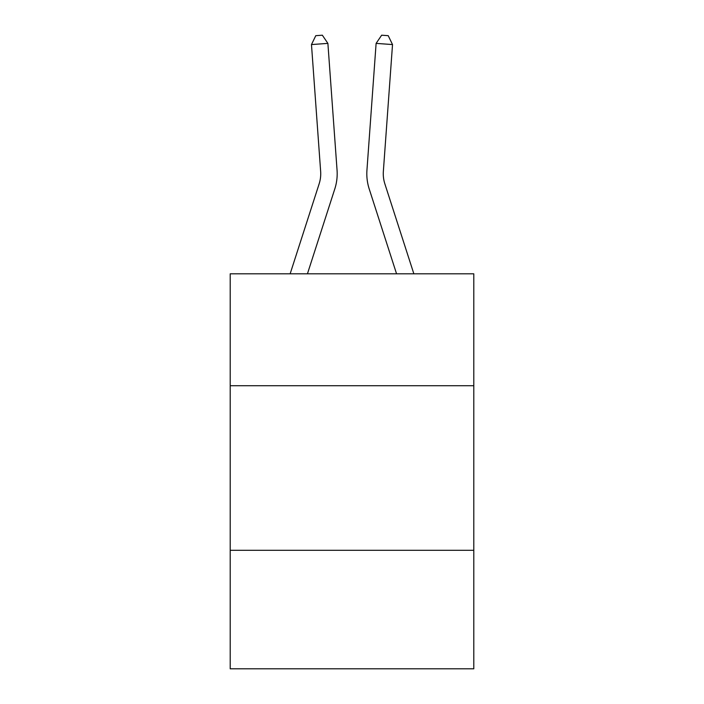 <?xml version="1.0" encoding="UTF-8"?>
<svg xmlns="http://www.w3.org/2000/svg" width="704" height="704" viewBox="0 0 704 704"><rect width="100%" height="100%" fill="white"/><g stroke="black" fill="none" stroke-linecap="round" stroke-linejoin="round"><path stroke-width="1.06" d="M473.792 385.722L473.792 273.812L230.208 273.812L230.208 385.722L473.792 385.722L473.792 668.8L230.208 668.8L230.208 385.722M473.792 550.299L230.208 550.299M290.145 273.812L319.141 183.85A32.912 32.912 0 0 0 320.646 171.371L311.476 44.563L327.888 43.384L337.058 170.183A49.377 49.377 0 0 1 334.805 188.901L307.437 273.812M413.855 273.812L384.859 183.85A32.912 32.912 0 0 1 383.354 171.371L392.524 44.563L376.112 43.384L366.942 170.183A49.377 49.377 0 0 0 369.195 188.901L396.563 273.812M319.141 183.85A32.912 32.912 0 0 0 320.646 171.371A32.912 32.912 0 0 1 319.141 183.85A32.912 32.912 0 0 0 320.646 171.371A32.912 32.912 0 0 1 319.141 183.85M311.476 44.563L315.779 35.675L322.344 35.2L327.888 43.384M376.112 43.384L366.942 170.183L376.112 43.384L366.942 170.183L376.112 43.384L381.656 35.2L388.221 35.675L392.524 44.563M384.859 183.85A32.912 32.912 0 0 1 383.354 171.371A32.912 32.912 0 0 0 384.859 183.85A32.912 32.912 0 0 1 383.354 171.371"/></g></svg>

